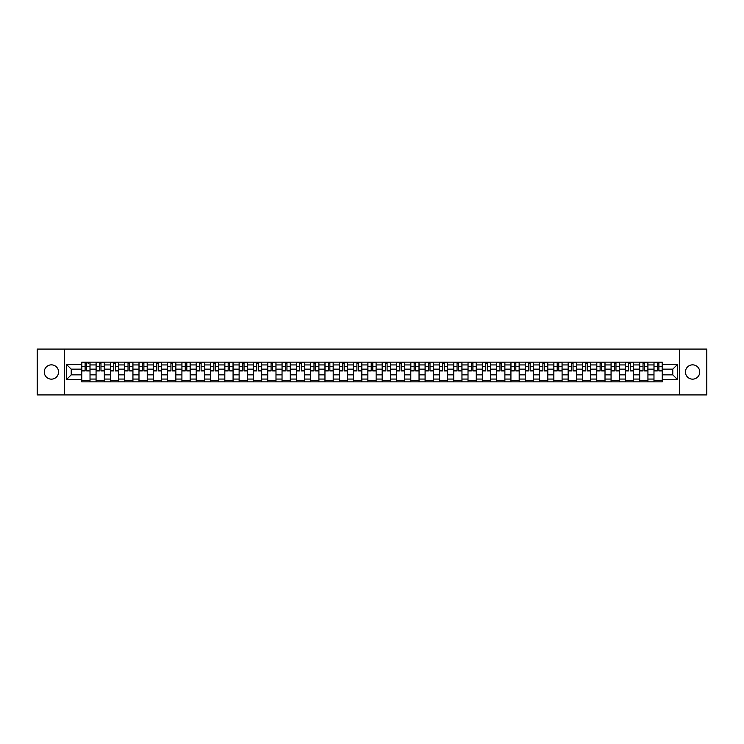 <?xml version="1.0" encoding="UTF-8"?>
<svg xmlns="http://www.w3.org/2000/svg" width="744" height="744" viewBox="0 0 744 744"><rect width="100%" height="100%" fill="white"/><g stroke="black" fill="none" stroke-linecap="round" stroke-linejoin="round"><path stroke-width="1.12" d="M692.59 364.848A7.152 7.152 0 0 0 685.438 372A7.152 7.152 0 0 0 692.59 379.152A7.152 7.152 0 0 0 699.741 372A7.152 7.152 0 0 0 692.59 364.848M51.41 364.848A7.152 7.152 0 0 0 44.259 372A7.152 7.152 0 0 0 51.41 379.152A7.152 7.152 0 0 0 58.562 372A7.152 7.152 0 0 0 51.41 364.848M679.477 394.925L706.8 394.925L706.8 349.076L37.2 349.076L37.2 394.925L679.477 394.925L679.477 349.076M96.069 381.858L96.069 364.941L90.024 364.941L90.024 381.858M90.024 364.941L90.024 362.142M96.069 364.941L96.069 362.142M104.327 362.142L104.327 381.858M110.382 381.858L110.382 362.142M118.631 362.142L118.631 381.858M124.685 381.858L124.685 362.142M132.934 362.142L132.934 381.858M138.988 381.858L138.988 362.142M147.238 362.142L147.238 381.858M153.292 381.858L153.292 362.142M161.55 362.142L161.55 381.858M167.595 381.858L167.595 362.142M175.854 362.142L175.854 381.858M181.908 381.858L181.908 362.142M190.157 362.142L190.157 381.858M196.211 381.858L196.211 362.142M204.46 362.142L204.46 381.858M210.515 381.858L210.515 362.142M218.764 362.142L218.764 381.858M224.818 381.858L224.818 362.142M233.077 362.142L233.077 381.858M239.122 381.858L239.122 362.142M247.38 362.142L247.38 381.858M253.434 381.858L253.434 362.142M261.683 362.142L261.683 381.858M267.738 381.858L267.738 362.142M275.987 362.142L275.987 381.858M282.041 381.858L282.041 362.142M290.29 362.142L290.29 381.858M296.344 381.858L296.344 362.142M304.603 362.142L304.603 381.858M310.648 381.858L310.648 362.142M318.906 362.142L318.906 381.858M324.961 381.858L324.961 362.142M333.21 362.142L333.21 381.858M339.264 381.858L339.264 362.142M347.513 362.142L347.513 381.858M353.567 381.858L353.567 362.142M361.826 362.142L361.826 381.858M367.871 381.858L367.871 362.142M376.129 362.142L376.129 381.858M382.174 381.858L382.174 362.142M390.433 362.142L390.433 381.858M396.487 381.858L396.487 362.142M404.736 362.142L404.736 381.858M410.79 381.858L410.79 362.142M419.039 362.142L419.039 381.858M425.094 381.858L425.094 362.142M433.352 362.142L433.352 381.858M439.397 381.858L439.397 362.142M447.656 362.142L447.656 381.858M453.71 381.858L453.71 362.142M461.959 362.142L461.959 381.858M468.013 381.858L468.013 362.142M476.262 362.142L476.262 381.858M482.317 381.858L482.317 362.142M490.566 362.142L490.566 381.858M496.62 381.858L496.62 362.142M504.878 362.142L504.878 381.858M510.923 381.858L510.923 362.142M519.182 362.142L519.182 381.858M525.236 381.858L525.236 362.142M533.485 362.142L533.485 381.858M539.539 381.858L539.539 362.142M547.789 362.142L547.789 381.858M553.843 381.858L553.843 362.142M562.092 362.142L562.092 381.858M568.146 381.858L568.146 362.142M576.405 362.142L576.405 381.858M582.45 381.858L582.45 362.142M590.708 362.142L590.708 381.858M596.762 381.858L596.762 362.142M605.011 362.142L605.011 381.858M611.066 381.858L611.066 362.142M619.315 362.142L619.315 381.858M625.369 381.858L625.369 362.142M633.618 362.142L633.618 381.858M639.673 381.858L639.673 362.142M647.931 362.142L647.931 381.858M653.976 381.858L653.976 362.142M653.976 374.846L647.931 374.846M639.673 374.846L633.618 374.846M625.369 374.846L619.315 374.846M611.066 374.846L605.011 374.846M596.762 374.846L590.708 374.846M582.45 374.846L576.405 374.846M568.146 374.846L562.092 374.846M553.843 374.846L547.789 374.846M539.539 374.846L533.485 374.846M525.236 374.846L519.182 374.846M510.923 374.846L504.878 374.846M496.62 374.846L490.566 374.846M482.317 374.846L476.262 374.846M468.013 374.846L461.959 374.846M453.71 374.846L447.656 374.846M439.397 374.846L433.352 374.846M425.094 374.846L419.039 374.846M410.79 374.846L404.736 374.846M396.487 374.846L390.433 374.846M382.174 374.846L376.129 374.846M367.871 374.846L361.826 374.846M353.567 374.846L347.513 374.846M339.264 374.846L333.21 374.846M324.961 374.846L318.906 374.846M310.648 374.846L304.603 374.846M296.344 374.846L290.29 374.846M282.041 374.846L275.987 374.846M267.738 374.846L261.683 374.846M253.434 374.846L247.38 374.846M239.122 374.846L233.077 374.846M224.818 374.846L218.764 374.846M210.515 374.846L204.46 374.846M196.211 374.846L190.157 374.846M181.908 374.846L175.854 374.846M167.595 374.846L161.55 374.846M153.292 374.846L147.238 374.846M138.988 374.846L132.934 374.846M124.685 374.846L118.631 374.846M110.382 374.846L104.327 374.846M96.069 374.846L90.024 374.846M653.976 369.154L647.931 369.154M639.673 369.154L633.618 369.154M625.369 369.154L619.315 369.154M611.066 369.154L605.011 369.154M596.762 369.154L590.708 369.154M582.45 369.154L576.405 369.154M568.146 369.154L562.092 369.154M553.843 369.154L547.789 369.154M539.539 369.154L533.485 369.154M525.236 369.154L519.182 369.154M510.923 369.154L504.878 369.154M496.62 369.154L490.566 369.154M482.317 369.154L476.262 369.154M468.013 369.154L461.959 369.154M453.71 369.154L447.656 369.154M439.397 369.154L433.352 369.154M425.094 369.154L419.039 369.154M410.79 369.154L404.736 369.154M396.487 369.154L390.433 369.154M382.174 369.154L376.129 369.154M367.871 369.154L361.826 369.154M353.567 369.154L347.513 369.154M339.264 369.154L333.21 369.154M324.961 369.154L318.906 369.154M310.648 369.154L304.603 369.154M296.344 369.154L290.29 369.154M282.041 369.154L275.987 369.154M267.738 369.154L261.683 369.154M253.434 369.154L247.38 369.154M239.122 369.154L233.077 369.154M224.818 369.154L218.764 369.154M210.515 369.154L204.46 369.154M196.211 369.154L190.157 369.154M181.908 369.154L175.854 369.154M167.595 369.154L161.55 369.154M153.292 369.154L147.238 369.154M138.988 369.154L132.934 369.154M124.685 369.154L118.631 369.154M110.382 369.154L104.327 369.154M96.069 369.154L90.024 369.154M71.219 374.846L81.766 374.846L81.766 369.154L71.219 369.154L71.219 374.846L66.365 379.7L66.365 364.3L81.766 364.3L81.766 369.154M662.234 369.154L662.234 374.846L672.781 374.846L672.781 369.154L662.234 369.154L662.234 362.142L81.766 362.142L81.766 364.3M662.234 364.3L677.635 364.3L677.635 379.7L662.234 379.7L662.234 374.846M81.766 374.846L81.766 381.858L662.234 381.858L662.234 379.7M81.766 379.7L66.365 379.7M64.523 394.925L64.523 349.076M90.024 380.482L81.766 380.482M85.114 363.518L86.676 363.518M104.327 380.482L96.069 380.482M99.417 363.518L100.979 363.518M118.631 380.482L110.382 380.482M113.72 363.518L115.283 363.518M132.934 380.482L124.685 380.482M128.033 363.518L129.586 363.518M147.238 380.482L138.988 380.482M142.337 363.518L143.89 363.518M161.55 380.482L153.292 380.482M156.64 363.518L158.202 363.518M175.854 380.482L167.595 380.482M170.943 363.518L172.506 363.518M190.157 380.482L181.908 380.482M185.247 363.518L186.809 363.518M204.46 380.482L196.211 380.482M199.559 363.518L201.113 363.518M218.764 380.482L210.515 380.482M213.863 363.518L215.425 363.518M233.077 380.482L224.818 380.482M228.166 363.518L229.729 363.518M247.38 380.482L239.122 380.482M242.47 363.518L244.032 363.518M261.683 380.482L253.434 380.482M256.782 363.518L258.335 363.518M275.987 380.482L267.738 380.482M271.086 363.518L272.639 363.518M290.29 380.482L282.041 380.482M285.389 363.518L286.952 363.518M304.603 380.482L296.344 380.482M299.692 363.518L301.255 363.518M318.906 380.482L310.648 380.482M313.996 363.518L315.558 363.518M333.21 380.482L324.961 380.482M328.309 363.518L329.862 363.518M347.513 380.482L339.264 380.482M342.612 363.518L344.165 363.518M361.826 380.482L353.567 380.482M356.915 363.518L358.478 363.518M376.129 380.482L367.871 380.482M371.219 363.518L372.781 363.518M390.433 380.482L382.174 380.482M385.522 363.518L387.085 363.518M404.736 380.482L396.487 380.482M399.835 363.518L401.388 363.518M419.039 380.482L410.79 380.482M414.138 363.518L415.691 363.518M433.352 380.482L425.094 380.482M428.442 363.518L430.004 363.518M447.656 380.482L439.397 380.482M442.745 363.518L444.308 363.518M461.959 380.482L453.71 380.482M457.048 363.518L458.611 363.518M476.262 380.482L468.013 380.482M471.361 363.518L472.914 363.518M490.566 380.482L482.317 380.482M485.665 363.518L487.218 363.518M504.878 380.482L496.62 380.482M499.968 363.518L501.53 363.518M519.182 380.482L510.923 380.482M514.271 363.518L515.834 363.518M533.485 380.482L525.236 380.482M528.575 363.518L530.137 363.518M547.789 380.482L539.539 380.482M542.888 363.518L544.441 363.518M562.092 380.482L553.843 380.482M557.191 363.518L558.753 363.518M576.405 380.482L568.146 380.482M571.494 363.518L573.057 363.518M590.708 380.482L582.45 380.482M585.798 363.518L587.36 363.518M605.011 380.482L596.762 380.482M600.11 363.518L601.664 363.518M619.315 380.482L611.066 380.482M614.414 363.518L615.967 363.518M633.618 380.482L625.369 380.482M628.717 363.518L630.28 363.518M647.931 380.482L639.673 380.482M643.021 363.518L644.583 363.518M662.234 380.482L653.976 380.482M657.324 363.518L658.886 363.518M66.365 364.3L71.219 369.154M672.781 374.846L677.635 379.7M672.781 369.154L677.635 364.3M86.676 370.633L89.978 370.949L86.676 370.949L86.676 362.235L89.978 362.235L88.136 362.235M89.978 370.633L89.978 362.235M85.114 363.425L86.676 363.425M88.136 363.425L88.778 363.425M83.644 362.235L81.812 362.235L81.812 370.949L85.114 370.949L85.114 362.235L86.676 362.235M81.812 362.235L85.114 362.235M100.979 370.949L100.979 362.235L104.281 362.235L104.281 370.949L100.979 370.949M99.417 363.425L100.979 363.425M102.309 362.235L96.115 362.235L96.115 370.949L99.417 370.949L99.417 362.235L98.087 362.235M115.283 370.949L115.283 362.235L118.584 362.235L118.584 370.949L115.283 370.949M113.72 363.425L115.283 363.425M116.613 362.235L110.419 362.235L110.419 370.949L113.72 370.949L113.72 362.235L112.391 362.235M129.586 370.949L129.586 362.235L132.888 362.235L132.888 370.949L129.586 370.949M128.033 363.425L129.586 363.425M130.916 362.235L124.732 362.235L124.732 370.949L128.033 370.949L128.033 362.235L126.703 362.235M143.89 370.949L143.89 362.235L147.191 362.235L147.191 370.949L143.89 370.949M142.337 363.425L143.89 363.425M145.22 362.235L139.035 362.235L139.035 370.949L142.337 370.949L142.337 362.235L141.007 362.235M158.202 370.949L158.202 362.235L161.504 362.235L161.504 370.949L158.202 370.949M156.64 363.425L158.202 363.425M159.532 362.235L153.338 362.235L153.338 370.949L156.64 370.949L156.64 362.235L155.31 362.235M172.506 370.949L172.506 362.235L175.807 362.235L175.807 370.949L172.506 370.949M170.943 363.425L172.506 363.425M173.836 362.235L167.642 362.235L167.642 370.949L170.943 370.949L170.943 362.235L169.613 362.235M186.809 370.949L186.809 362.235L190.111 362.235L190.111 370.949L186.809 370.949M185.247 363.425L186.809 363.425M188.139 362.235L181.955 362.235L181.955 370.949L185.247 370.949L185.247 362.235L183.917 362.235M201.113 370.949L201.113 362.235L204.414 362.235L204.414 370.949L201.113 370.949M199.559 363.425L201.113 363.425M202.442 362.235L196.258 362.235L196.258 370.949L199.559 370.949L199.559 362.235L198.23 362.235M215.425 370.949L215.425 362.235L218.717 362.235L218.717 370.949L215.425 370.949M213.863 363.425L215.425 363.425M216.746 362.235L210.561 362.235L210.561 370.949L213.863 370.949L213.863 362.235L212.533 362.235M229.729 370.949L229.729 362.235L233.03 362.235L233.03 370.949L229.729 370.949M228.166 363.425L229.729 363.425M231.059 362.235L224.865 362.235L224.865 370.949L228.166 370.949L228.166 362.235L226.836 362.235M244.032 370.949L244.032 362.235L247.334 362.235L247.334 370.949L244.032 370.949M242.47 363.425L244.032 363.425M245.362 362.235L239.168 362.235L239.168 370.949L242.47 370.949L242.47 362.235L241.14 362.235M258.335 370.949L258.335 362.235L261.637 362.235L261.637 370.949L258.335 370.949M256.782 363.425L258.335 363.425M259.665 362.235L253.481 362.235L253.481 370.949L256.782 370.949L256.782 362.235L255.452 362.235M272.639 370.949L272.639 362.235L275.94 362.235L275.94 370.949L272.639 370.949M271.086 363.425L272.639 363.425M273.969 362.235L267.784 362.235L267.784 370.949L271.086 370.949L271.086 362.235L269.756 362.235M286.952 370.949L286.952 362.235L290.253 362.235L290.253 370.949L286.952 370.949M285.389 363.425L286.952 363.425M288.281 362.235L282.088 362.235L282.088 370.949L285.389 370.949L285.389 362.235L284.059 362.235M301.255 370.949L301.255 362.235L304.556 362.235L304.556 370.949L301.255 370.949M299.692 363.425L301.255 363.425M302.585 362.235L296.391 362.235L296.391 370.949L299.692 370.949L299.692 362.235L298.363 362.235M315.558 370.949L315.558 362.235L318.86 362.235L318.86 370.949L315.558 370.949M313.996 363.425L315.558 363.425M316.888 362.235L310.694 362.235L310.694 370.949L313.996 370.949L313.996 362.235L312.666 362.235M329.862 370.949L329.862 362.235L333.163 362.235L333.163 370.949L329.862 370.949M328.309 363.425L329.862 363.425M331.192 362.235L325.007 362.235L325.007 370.949L328.309 370.949L328.309 362.235L326.979 362.235M344.165 370.949L344.165 362.235L347.467 362.235L347.467 370.949L344.165 370.949M342.612 363.425L344.165 363.425M345.495 362.235L339.311 362.235L339.311 370.949L342.612 370.949L342.612 362.235L341.282 362.235M358.478 370.949L358.478 362.235L361.779 362.235L361.779 370.949L358.478 370.949M356.915 363.425L358.478 363.425M359.808 362.235L353.614 362.235L353.614 370.949L356.915 370.949L356.915 362.235L355.586 362.235M372.781 370.949L372.781 362.235L376.083 362.235L376.083 370.949L372.781 370.949M371.219 363.425L372.781 363.425M374.111 362.235L367.917 362.235L367.917 370.949L371.219 370.949L371.219 362.235L369.889 362.235M387.085 370.949L387.085 362.235L390.386 362.235L390.386 370.949L387.085 370.949M385.522 363.425L387.085 363.425M388.414 362.235L382.221 362.235L382.221 370.949L385.522 370.949L385.522 362.235L384.192 362.235M401.388 370.949L401.388 362.235L404.69 362.235L404.69 370.949L401.388 370.949M399.835 363.425L401.388 363.425M402.718 362.235L396.533 362.235L396.533 370.949L399.835 370.949L399.835 362.235L398.505 362.235M415.691 370.949L415.691 362.235L418.993 362.235L418.993 370.949L415.691 370.949M414.138 363.425L415.691 363.425M417.021 362.235L410.837 362.235L410.837 370.949L414.138 370.949L414.138 362.235L412.808 362.235M430.004 370.949L430.004 362.235L433.306 362.235L433.306 370.949L430.004 370.949M428.442 363.425L430.004 363.425M431.334 362.235L425.14 362.235L425.14 370.949L428.442 370.949L428.442 362.235L427.112 362.235M444.308 370.949L444.308 362.235L447.609 362.235L447.609 370.949L444.308 370.949M442.745 363.425L444.308 363.425M445.637 362.235L439.444 362.235L439.444 370.949L442.745 370.949L442.745 362.235L441.415 362.235M458.611 370.949L458.611 362.235L461.912 362.235L461.912 370.949L458.611 370.949M457.048 363.425L458.611 363.425M459.941 362.235L453.747 362.235L453.747 370.949L457.048 370.949L457.048 362.235L455.719 362.235M472.914 370.949L472.914 362.235L476.216 362.235L476.216 370.949L472.914 370.949M471.361 363.425L472.914 363.425M474.244 362.235L468.06 362.235L468.06 370.949L471.361 370.949L471.361 362.235L470.031 362.235M487.218 370.949L487.218 362.235L490.519 362.235L490.519 370.949L487.218 370.949M485.665 363.425L487.218 363.425M488.548 362.235L482.363 362.235L482.363 370.949L485.665 370.949L485.665 362.235L484.335 362.235M501.53 370.949L501.53 362.235L504.832 362.235L504.832 370.949L501.53 370.949M499.968 363.425L501.53 363.425M502.86 362.235L496.666 362.235L496.666 370.949L499.968 370.949L499.968 362.235L498.638 362.235M515.834 370.949L515.834 362.235L519.135 362.235L519.135 370.949L515.834 370.949M514.271 363.425L515.834 363.425M517.164 362.235L510.97 362.235L510.97 370.949L514.271 370.949L514.271 362.235L512.942 362.235M530.137 370.949L530.137 362.235L533.439 362.235L533.439 370.949L530.137 370.949M528.575 363.425L530.137 363.425M531.467 362.235L525.283 362.235L525.283 370.949L528.575 370.949L528.575 362.235L527.254 362.235M544.441 370.949L544.441 362.235L547.742 362.235L547.742 370.949L544.441 370.949M542.888 363.425L544.441 363.425M545.771 362.235L539.586 362.235L539.586 370.949L542.888 370.949L542.888 362.235L541.558 362.235M558.753 370.949L558.753 362.235L562.046 362.235L562.046 370.949L558.753 370.949M557.191 363.425L558.753 363.425M560.083 362.235L553.889 362.235L553.889 370.949L557.191 370.949L557.191 362.235L555.861 362.235M573.057 370.949L573.057 362.235L576.358 362.235L576.358 370.949L573.057 370.949M571.494 363.425L573.057 363.425M574.387 362.235L568.193 362.235L568.193 370.949L571.494 370.949L571.494 362.235L570.164 362.235M587.36 370.949L587.36 362.235L590.662 362.235L590.662 370.949L587.36 370.949M585.798 363.425L587.36 363.425M588.69 362.235L582.496 362.235L582.496 370.949L585.798 370.949L585.798 362.235L584.468 362.235M601.664 370.949L601.664 362.235L604.965 362.235L604.965 370.949L601.664 370.949M600.11 363.425L601.664 363.425M602.993 362.235L596.809 362.235L596.809 370.949L600.11 370.949L600.11 362.235L598.781 362.235M615.967 370.949L615.967 362.235L619.268 362.235L619.268 370.949L615.967 370.949M614.414 363.425L615.967 363.425M617.297 362.235L611.112 362.235L611.112 370.949L614.414 370.949L614.414 362.235L613.084 362.235M630.28 370.949L630.28 362.235L633.581 362.235L633.581 370.949L630.28 370.949M628.717 363.425L630.28 363.425M631.61 362.235L625.416 362.235L625.416 370.949L628.717 370.949L628.717 362.235L627.387 362.235M644.583 370.949L644.583 362.235L647.885 362.235L647.885 370.949L644.583 370.949M643.021 363.425L644.583 363.425M645.913 362.235L639.719 362.235L639.719 370.949L643.021 370.949L643.021 362.235L641.691 362.235M658.886 370.949L658.886 362.235L662.188 362.235L662.188 370.949L658.886 370.949M657.324 363.425L658.886 363.425M660.216 362.235L654.023 362.235L654.023 370.949L657.324 370.949L657.324 362.235L655.994 362.235M639.673 364.941L633.618 364.941M625.369 364.941L619.315 364.941M611.066 364.941L605.011 364.941M596.762 364.941L590.708 364.941M582.45 364.941L576.405 364.941M568.146 364.941L562.092 364.941M553.843 364.941L547.789 364.941M539.539 364.941L533.485 364.941M525.236 364.941L519.182 364.941M510.923 364.941L504.878 364.941M496.62 364.941L490.566 364.941M482.317 364.941L476.262 364.941M468.013 364.941L461.959 364.941M453.71 364.941L447.656 364.941M439.397 364.941L433.352 364.941M425.094 364.941L419.039 364.941M410.79 364.941L404.736 364.941M396.487 364.941L390.433 364.941M382.174 364.941L376.129 364.941M367.871 364.941L361.826 364.941M353.567 364.941L347.513 364.941M339.264 364.941L333.21 364.941M324.961 364.941L318.906 364.941M310.648 364.941L304.603 364.941M296.344 364.941L290.29 364.941M282.041 364.941L275.987 364.941M267.738 364.941L261.683 364.941M253.434 364.941L247.38 364.941M239.122 364.941L233.077 364.941M224.818 364.941L218.764 364.941M210.515 364.941L204.46 364.941M196.211 364.941L190.157 364.941M181.908 364.941L175.854 364.941M167.595 364.941L161.55 364.941M153.292 364.941L147.238 364.941M138.988 364.941L132.934 364.941M124.685 364.941L118.631 364.941M110.382 364.941L104.327 364.941M653.976 364.941L647.931 364.941M639.673 379.059L633.618 379.059M625.369 379.059L619.315 379.059M611.066 379.059L605.011 379.059M596.762 379.059L590.708 379.059M582.45 379.059L576.405 379.059M568.146 379.059L562.092 379.059M553.843 379.059L547.789 379.059M539.539 379.059L533.485 379.059M525.236 379.059L519.182 379.059M510.923 379.059L504.878 379.059M496.62 379.059L490.566 379.059M482.317 379.059L476.262 379.059M468.013 379.059L461.959 379.059M453.71 379.059L447.656 379.059M439.397 379.059L433.352 379.059M425.094 379.059L419.039 379.059M410.79 379.059L404.736 379.059M396.487 379.059L390.433 379.059M382.174 379.059L376.129 379.059M367.871 379.059L361.826 379.059M353.567 379.059L347.513 379.059M339.264 379.059L333.21 379.059M324.961 379.059L318.906 379.059M310.648 379.059L304.603 379.059M296.344 379.059L290.29 379.059M282.041 379.059L275.987 379.059M267.738 379.059L261.683 379.059M253.434 379.059L247.38 379.059M239.122 379.059L233.077 379.059M224.818 379.059L218.764 379.059M210.515 379.059L204.46 379.059M196.211 379.059L190.157 379.059M181.908 379.059L175.854 379.059M167.595 379.059L161.55 379.059M153.292 379.059L147.238 379.059M138.988 379.059L132.934 379.059M124.685 379.059L118.631 379.059M110.382 379.059L104.327 379.059M96.069 379.059L90.024 379.059M653.976 379.059L647.931 379.059M86.676 366.69L89.978 366.69M81.812 370.633L85.114 370.633M81.812 366.69L85.114 366.69M100.979 370.633L104.281 370.633M100.979 366.69L104.281 366.69M96.115 370.633L99.417 370.633M96.115 366.69L99.417 366.69M115.283 370.633L118.584 370.633M115.283 366.69L118.584 366.69M110.419 370.633L113.72 370.633M110.419 366.69L113.72 366.69M129.586 370.633L132.888 370.633M129.586 366.69L132.888 366.69M124.732 370.633L128.033 370.633M124.732 366.69L128.033 366.69M143.89 370.633L147.191 370.633M143.89 366.69L147.191 366.69M139.035 370.633L142.337 370.633M139.035 366.69L142.337 366.69M158.202 370.633L161.504 370.633M158.202 366.69L161.504 366.69M153.338 370.633L156.64 370.633M153.338 366.69L156.64 366.69M172.506 370.633L175.807 370.633M172.506 366.69L175.807 366.69M167.642 370.633L170.943 370.633M167.642 366.69L170.943 366.69M186.809 370.633L190.111 370.633M186.809 366.69L190.111 366.69M181.955 370.633L185.247 370.633M181.955 366.69L185.247 366.69M201.113 370.633L204.414 370.633M201.113 366.69L204.414 366.69M196.258 370.633L199.559 370.633M196.258 366.69L199.559 366.69M215.425 370.633L218.717 370.633M215.425 366.69L218.717 366.69M210.561 370.633L213.863 370.633M210.561 366.69L213.863 366.69M229.729 370.633L233.03 370.633M229.729 366.69L233.03 366.69M224.865 370.633L228.166 370.633M224.865 366.69L228.166 366.69M244.032 370.633L247.334 370.633M244.032 366.69L247.334 366.69M239.168 370.633L242.47 370.633M239.168 366.69L242.47 366.69M258.335 370.633L261.637 370.633M258.335 366.69L261.637 366.69M253.481 370.633L256.782 370.633M253.481 366.69L256.782 366.69M272.639 370.633L275.94 370.633M272.639 366.69L275.94 366.69M267.784 370.633L271.086 370.633M267.784 366.69L271.086 366.69M286.952 370.633L290.253 370.633M286.952 366.69L290.253 366.69M282.088 370.633L285.389 370.633M282.088 366.69L285.389 366.69M301.255 370.633L304.556 370.633M301.255 366.69L304.556 366.69M296.391 370.633L299.692 370.633M296.391 366.69L299.692 366.69M315.558 370.633L318.86 370.633M315.558 366.69L318.86 366.69M310.694 370.633L313.996 370.633M310.694 366.69L313.996 366.69M329.862 370.633L333.163 370.633M329.862 366.69L333.163 366.69M325.007 370.633L328.309 370.633M325.007 366.69L328.309 366.69M344.165 370.633L347.467 370.633M344.165 366.69L347.467 366.69M339.311 370.633L342.612 370.633M339.311 366.69L342.612 366.69M358.478 370.633L361.779 370.633M358.478 366.69L361.779 366.69M353.614 370.633L356.915 370.633M353.614 366.69L356.915 366.69M372.781 370.633L376.083 370.633M372.781 366.69L376.083 366.69M367.917 370.633L371.219 370.633M367.917 366.69L371.219 366.69M387.085 370.633L390.386 370.633M387.085 366.69L390.386 366.69M382.221 370.633L385.522 370.633M382.221 366.69L385.522 366.69M401.388 370.633L404.69 370.633M401.388 366.69L404.69 366.69M396.533 370.633L399.835 370.633M396.533 366.69L399.835 366.69M415.691 370.633L418.993 370.633M415.691 366.69L418.993 366.69M410.837 370.633L414.138 370.633M410.837 366.69L414.138 366.69M430.004 370.633L433.306 370.633M430.004 366.69L433.306 366.69M425.14 370.633L428.442 370.633M425.14 366.69L428.442 366.69M444.308 370.633L447.609 370.633M444.308 366.69L447.609 366.69M439.444 370.633L442.745 370.633M439.444 366.69L442.745 366.69M458.611 370.633L461.912 370.633M458.611 366.69L461.912 366.69M453.747 370.633L457.048 370.633M453.747 366.69L457.048 366.69M472.914 370.633L476.216 370.633M472.914 366.69L476.216 366.69M468.06 370.633L471.361 370.633M468.06 366.69L471.361 366.69M487.218 370.633L490.519 370.633M487.218 366.69L490.519 366.69M482.363 370.633L485.665 370.633M482.363 366.69L485.665 366.69M501.53 370.633L504.832 370.633M501.53 366.69L504.832 366.69M496.666 370.633L499.968 370.633M496.666 366.69L499.968 366.69M515.834 370.633L519.135 370.633M515.834 366.69L519.135 366.69M510.97 370.633L514.271 370.633M510.97 366.69L514.271 366.69M530.137 370.633L533.439 370.633M530.137 366.69L533.439 366.69M525.283 370.633L528.575 370.633M525.283 366.69L528.575 366.69M544.441 370.633L547.742 370.633M544.441 366.69L547.742 366.69M539.586 370.633L542.888 370.633M539.586 366.69L542.888 366.69M558.753 370.633L562.046 370.633M558.753 366.69L562.046 366.69M553.889 370.633L557.191 370.633M553.889 366.69L557.191 366.69M573.057 370.633L576.358 370.633M573.057 366.69L576.358 366.69M568.193 370.633L571.494 370.633M568.193 366.69L571.494 366.69M587.36 370.633L590.662 370.633M587.36 366.69L590.662 366.69M582.496 370.633L585.798 370.633M582.496 366.69L585.798 366.69M601.664 370.633L604.965 370.633M601.664 366.69L604.965 366.69M596.809 370.633L600.11 370.633M596.809 366.69L600.11 366.69M615.967 370.633L619.268 370.633M615.967 366.69L619.268 366.69M611.112 370.633L614.414 370.633M611.112 366.69L614.414 366.69M630.28 370.633L633.581 370.633M630.28 366.69L633.581 366.69M625.416 370.633L628.717 370.633M625.416 366.69L628.717 366.69M644.583 370.633L647.885 370.633M644.583 366.69L647.885 366.69M639.719 370.633L643.021 370.633M639.719 366.69L643.021 366.69M658.886 370.633L662.188 370.633M658.886 366.69L662.188 366.69M654.023 370.633L657.324 370.633M654.023 366.69L657.324 366.69"/></g></svg>
